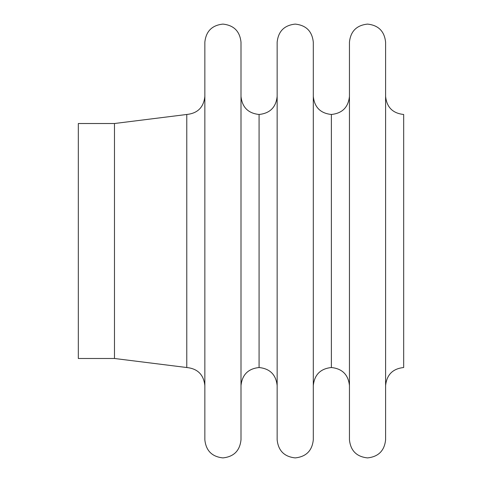 <?xml version="1.0" encoding="UTF-8"?>
<svg xmlns="http://www.w3.org/2000/svg" width="482" height="482" viewBox="0 0 482 482"><rect width="100%" height="100%" fill="white"/><g stroke="black" fill="none" stroke-linecap="round" stroke-linejoin="round"><path stroke-width="0.72" d="M186.775 114.475L186.775 367.525L186.775 241L186.775 367.525L114.475 358.488L78.325 358.488L78.325 123.513L114.475 123.513L186.775 114.475C197.674 113.324 203.699 107.299 204.85 96.4M241 385.6C242.151 374.701 248.176 368.676 259.075 367.525L259.075 114.475C269.974 113.324 275.999 107.299 277.15 96.4M186.775 367.525C197.674 368.676 203.699 374.701 204.85 385.6M241 96.4C242.151 107.299 248.176 113.324 259.075 114.475L259.075 367.525C269.974 368.676 275.999 374.701 277.15 385.6M241 439.825L241 241L241 439.825C239.849 450.724 233.824 456.749 222.925 457.9C212.026 456.749 206.001 450.724 204.85 439.825L204.85 42.175C206.001 31.276 212.026 25.251 222.925 24.1C233.824 25.251 239.849 31.276 241 42.175L241 241L241 42.175M204.85 439.825L204.85 42.175M313.3 385.6C314.451 374.701 320.476 368.676 331.375 367.525L331.375 114.475C342.274 113.324 348.299 107.299 349.45 96.4M313.3 96.4C314.451 107.299 320.476 113.324 331.375 114.475L331.375 367.525C342.274 368.676 348.299 374.701 349.45 385.6M313.3 439.825L313.3 241L313.3 439.825C312.149 450.724 306.124 456.749 295.225 457.9C284.326 456.749 278.301 450.724 277.15 439.825L277.15 42.175C278.301 31.276 284.326 25.251 295.225 24.1C306.124 25.251 312.149 31.276 313.3 42.175L313.3 241L313.3 42.175M277.15 439.825L277.15 42.175M385.6 385.6C386.751 374.701 392.776 368.676 403.675 367.525L403.675 114.475C392.776 113.324 386.751 107.299 385.6 96.4M403.675 367.525L403.675 114.475M385.6 439.825L385.6 241L385.6 439.825C384.449 450.724 378.424 456.749 367.525 457.9C356.626 456.749 350.601 450.724 349.45 439.825L349.45 42.175C350.601 31.276 356.626 25.251 367.525 24.1C378.424 25.251 384.449 31.276 385.6 42.175L385.6 241L385.6 42.175M349.45 439.825L349.45 42.175M114.475 358.488L114.475 123.513"/></g></svg>
